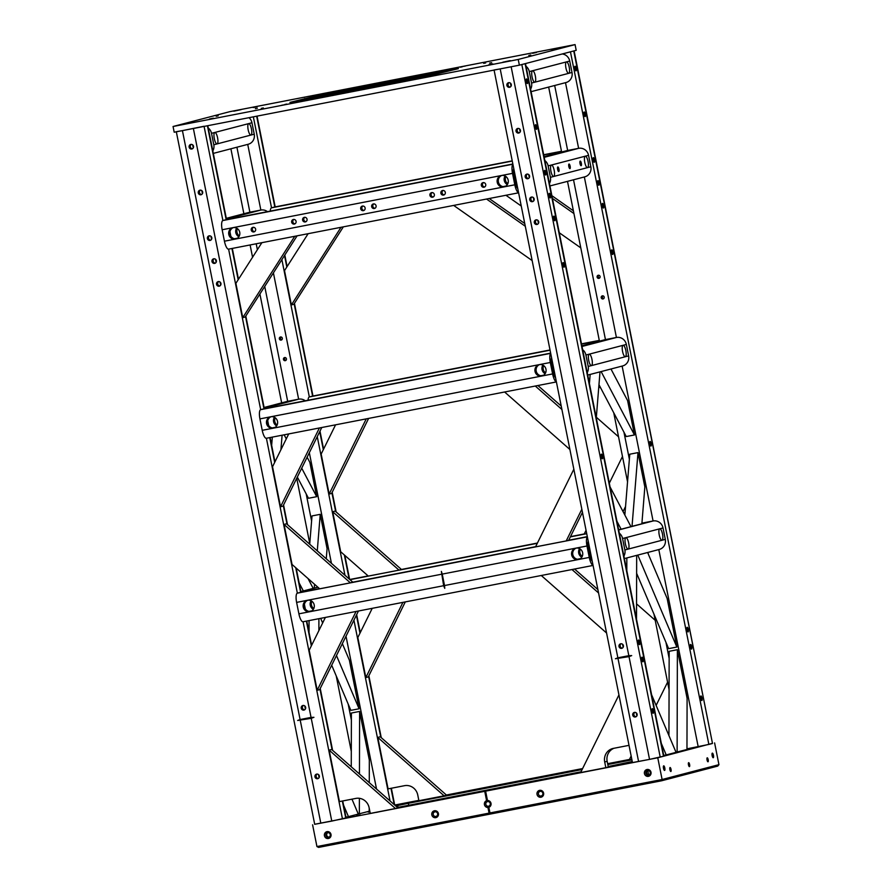 <?xml version="1.0" encoding="UTF-8"?>
<svg xmlns="http://www.w3.org/2000/svg" width="892" height="892" viewBox="0 0 892 892"><rect width="100%" height="100%" fill="white"/><g stroke="black" fill="none" stroke-linecap="round" stroke-linejoin="round"><path stroke-width="1.34" d="M636.676 555.359L636.52 619.293M626.808 570.679L626.831 557.935M631.826 759.36L629.273 759.861L631.157 756.026M656.122 705.416L667.573 682.19M313.159 588.319L314.252 588.107L314.564 584.293M317.273 550.877L320.228 514.327L327.085 548.647L326.26 558.793M309.714 544.22L312.01 515.933L320.228 514.327M317.831 587.17L314.252 588.107M677.117 752.079L677.385 649.711L687.096 698.324L686.963 749.503L676.036 752.291M668.944 735.61L669.167 651.305L677.385 649.711M395.468 808.531L397.932 807.896L331.612 749.481L329.148 750.127L339.439 801.596L355.875 798.407A11.663 11.161 75.4 0 1 369.121 807.706L370.258 813.426L395.468 808.531L329.148 750.127M331.69 665.231L350.857 710.366L359.086 708.772L349.363 660.158L342.35 643.634M320.663 618.346L322.636 622.984M336.474 655.542L359.086 708.772M504.604 391.989L569.91 449.512M561.224 406.061L537.909 385.522M561.904 409.473L535.289 386.035M319.403 427.97L280.523 506.779L272.528 466.75L288.718 433.925M321.767 427.502L282.987 506.132L280.523 506.779M366.255 418.872L329.159 494.068L321.165 454.039L335.57 424.826M368.619 418.404L331.623 493.421L329.159 494.068M570.356 536.872L586.735 533.695L584.171 534.163L586.055 530.327M609.314 483.174L622.482 456.492M625.537 506.533L623.04 511.607M625.125 511.74L624.144 513.703M580.792 247.876L559.273 232.745M521.251 206.03L505.942 195.27M552.416 198.437L573.935 213.556M551.869 195.671L573.389 210.802M636.632 573.322L668.632 648.651L676.85 647.057L667.138 598.443L647.625 552.505M637.78 555.08L676.85 647.057M598.967 384.697L626.251 436.556L634.468 434.962L601.119 371.574M610.964 368.998L627.611 400.642L634.468 434.962M632.027 526.38L637.992 452.612L644.849 486.921L641.872 523.816L630.934 526.592M624.857 515.041L629.774 454.206L637.992 452.612M578.061 535.233L576.065 535.668L578.061 535.233M417.233 566.476L415.226 566.899L417.233 566.476M408.458 568.182L406.462 568.605L408.458 568.182M525.678 545.413L523.682 545.837L525.678 545.413M460.852 558.002L458.845 558.437L460.852 558.002M443.313 561.414L441.306 561.837L443.313 561.414M587.382 536.962A8.753 2.542 79 0 0 586.981 545.993L576.02 548.112A5.831 5.586 -104.6 0 0 571.683 554.902A5.831 5.586 -104.6 0 0 578.64 559.474A5.831 5.586 -104.6 0 0 582.643 552.772A5.831 5.586 -104.6 0 0 576.02 548.112L442.231 574.102L441.373 571.393L443.647 585.709L309.858 611.7A5.831 5.586 -104.6 0 0 314.196 604.91A5.831 5.586 -104.6 0 0 307.238 600.338A5.831 5.586 -104.6 0 0 303.235 607.039A5.831 5.586 -104.6 0 0 309.858 611.7L298.898 613.83L296.612 602.39A8.753 2.542 -101 0 1 297.359 593.169L300.637 592.31A8.753 2.542 -101 0 1 300.682 592.299A8.753 2.542 -101 0 1 300.727 592.288M310.773 611.433A5.831 5.586 75.4 0 1 307.84 600.216M579.22 559.295A5.831 5.586 75.4 0 1 576.288 548.067M311.107 600.773A5.831 5.586 -104.6 0 0 313.348 609.347M311.854 601.23A5.831 5.586 -104.6 0 0 313.772 608.578M589.679 553.252A5.831 5.586 -104.6 0 0 588.787 548.781M579.555 548.636A5.831 5.586 -104.6 0 0 581.796 557.21M580.313 549.093A5.831 5.586 -104.6 0 0 582.231 556.43M360.245 580.815L358.238 581.238L360.245 580.815M369.009 579.109L367.013 579.532L369.009 579.109M520.248 549.728L518.241 550.163L520.248 549.728M529.012 548.034L527.016 548.457L529.012 548.034M434.772 566.331L432.765 566.766L434.772 566.331M454.496 562.506L452.489 562.93L454.496 562.506M442.231 574.102L444.517 585.542L444.762 588.352L443.647 585.709M586.981 545.993L589.266 557.422A8.753 2.542 79 0 0 593.057 565.361M588.218 541.165A4.549 1.316 79 0 0 588.163 545.681L590.448 557.121A4.549 1.316 79 0 0 592.221 561.157M303.024 621.769L593.068 565.439L303.068 621.757A8.753 2.542 -101 0 1 303.024 621.769A8.753 2.542 -101 0 1 298.898 613.83M304.406 604.408L305.298 608.879M441.373 571.393L444.762 588.352M283.455 359.409A1.583 1.516 75.4 0 1 284.548 357.58A1.583 1.516 75.4 0 1 286.432 358.829A1.583 1.516 75.4 0 1 285.351 360.658A1.583 1.516 75.4 0 1 283.455 359.409M285.172 357.558A1.583 1.516 -104.6 0 0 285.897 360.368M279.341 338.815A1.583 1.516 75.4 0 1 280.434 336.998A1.583 1.516 75.4 0 1 282.318 338.246A1.583 1.516 75.4 0 1 281.236 340.064A1.583 1.516 75.4 0 1 279.341 338.815M281.058 336.975A1.583 1.516 -104.6 0 0 281.794 339.785M611.566 252.347A2.341 0.68 79 0 0 612.67 254.476A2.341 0.68 79 0 0 612.882 252.001A2.341 0.68 79 0 0 611.778 249.871A2.341 0.68 79 0 0 611.566 252.347M649.844 443.926A2.341 0.68 79 0 0 650.948 446.056A2.341 0.68 79 0 0 651.16 443.58A2.341 0.68 79 0 0 650.056 441.451A2.341 0.68 79 0 0 649.844 443.926M690.408 646.945A2.341 0.68 79 0 0 691.523 649.075A2.341 0.68 79 0 0 691.735 646.6A2.341 0.68 79 0 0 690.62 644.47A2.341 0.68 79 0 0 690.408 646.945M593.135 160.147A2.341 0.68 79 0 0 594.25 162.277A2.341 0.68 79 0 0 594.462 159.802A2.341 0.68 79 0 0 593.347 157.672A2.341 0.68 79 0 0 593.135 160.147M602.278 205.896A2.341 0.68 79 0 0 603.393 208.026A2.341 0.68 79 0 0 603.605 205.55A2.341 0.68 79 0 0 602.49 203.421A2.341 0.68 79 0 0 602.278 205.896M574.872 68.717A2.341 0.68 79 0 0 575.976 70.847A2.341 0.68 79 0 0 576.187 68.372A2.341 0.68 79 0 0 575.084 66.242A2.341 0.68 79 0 0 574.872 68.717M584.015 114.466A2.341 0.68 79 0 0 585.119 116.596A2.341 0.68 79 0 0 585.33 114.131A2.341 0.68 79 0 0 584.227 112.002A2.341 0.68 79 0 0 584.015 114.466M597.729 183.094A2.341 0.68 79 0 0 598.833 185.224A2.341 0.68 79 0 0 599.045 182.749A2.341 0.68 79 0 0 597.941 180.619A2.341 0.68 79 0 0 597.729 183.094M700.699 698.414A2.341 0.68 79 0 0 701.803 700.543A2.341 0.68 79 0 0 702.015 698.068A2.341 0.68 79 0 0 700.911 695.95A2.341 0.68 79 0 0 700.699 698.414M686.985 629.797A2.341 0.68 79 0 0 688.089 631.926A2.341 0.68 79 0 0 688.301 629.451A2.341 0.68 79 0 0 687.197 627.321A2.341 0.68 79 0 0 686.985 629.797M601.219 297.683A1.583 1.516 75.4 0 1 602.312 295.865A1.583 1.516 75.4 0 1 604.207 297.114A1.583 1.516 75.4 0 1 603.115 298.932A1.583 1.516 75.4 0 1 601.219 297.683M602.936 295.843A1.583 1.516 -104.6 0 0 603.672 298.653M597.105 277.1A1.583 1.516 75.4 0 1 598.197 275.271A1.583 1.516 75.4 0 1 600.093 276.52A1.583 1.516 75.4 0 1 599 278.349A1.583 1.516 75.4 0 1 597.105 277.1M598.822 275.249A1.583 1.516 -104.6 0 0 599.558 278.059M686.963 748.845L708.861 744.43L570.456 51.825L573.746 50.967L712.496 743.449L574.102 50.866M708.861 744.43L712.139 743.571M207.39 238.565A2.341 2.241 -104.6 0 0 210.189 240.405A2.341 2.241 -104.6 0 0 211.794 237.707A2.341 2.241 -104.6 0 0 209.007 235.867A2.341 2.241 -104.6 0 0 207.39 238.565M210.757 240.171A2.341 2.241 75.4 0 1 209.62 235.8M216.533 284.314A2.341 2.241 -104.6 0 0 219.332 286.154A2.341 2.241 -104.6 0 0 220.937 283.455A2.341 2.241 -104.6 0 0 218.15 281.616A2.341 2.241 -104.6 0 0 216.533 284.314M219.9 285.919A2.341 2.241 75.4 0 1 218.763 281.549M314.954 776.843A2.341 2.241 -104.6 0 0 317.742 778.683A2.341 2.241 -104.6 0 0 319.358 775.984A2.341 2.241 -104.6 0 0 316.56 774.144A2.341 2.241 -104.6 0 0 314.954 776.843M318.31 778.437A2.341 2.241 75.4 0 1 317.173 774.078M301.24 708.215A2.341 2.241 -104.6 0 0 304.038 710.054A2.341 2.241 -104.6 0 0 305.644 707.356A2.341 2.241 -104.6 0 0 302.845 705.516A2.341 2.241 -104.6 0 0 301.24 708.215M304.607 709.809A2.341 2.241 75.4 0 1 303.458 705.449M189.126 147.135A2.341 2.241 -104.6 0 0 191.925 148.986A2.341 2.241 -104.6 0 0 193.531 146.288A2.341 2.241 -104.6 0 0 190.732 144.448A2.341 2.241 -104.6 0 0 189.126 147.135M192.494 148.741A2.341 2.241 75.4 0 1 191.345 144.37M198.269 192.895A2.341 2.241 -104.6 0 0 201.068 194.735A2.341 2.241 -104.6 0 0 202.674 192.036A2.341 2.241 -104.6 0 0 199.875 190.197A2.341 2.241 -104.6 0 0 198.269 192.895M201.625 194.489A2.341 2.241 75.4 0 1 200.488 190.13M211.984 261.523A2.341 2.241 -104.6 0 0 214.771 263.363A2.341 2.241 -104.6 0 0 216.388 260.665A2.341 2.241 -104.6 0 0 213.589 258.825A2.341 2.241 -104.6 0 0 211.984 261.523M215.34 263.118A2.341 2.241 75.4 0 1 214.203 258.758M176.304 131.693L182.425 130.622L300.102 719.543L297.672 720.48L311.241 718.328L331.779 821.097L346.096 817.886L342.718 800.96M176.326 131.804L314.698 824.297L331.779 821.097M300.102 719.543L311.052 717.413L313.928 717.324L311.241 718.328M182.425 130.622L204.056 126.251M297.672 720.48L313.928 717.324M562.93 265.058A2.341 0.68 79 0 0 564.034 267.187A2.341 0.68 79 0 0 564.246 264.712A2.341 0.68 79 0 0 563.142 262.582A2.341 0.68 79 0 0 562.93 265.058M601.208 456.637A2.341 0.68 79 0 0 602.323 458.767A2.341 0.68 79 0 0 602.535 456.291A2.341 0.68 79 0 0 601.42 454.162A2.341 0.68 79 0 0 601.208 456.637M641.783 659.656A2.341 0.68 79 0 0 642.887 661.786A2.341 0.68 79 0 0 643.099 659.311A2.341 0.68 79 0 0 641.995 657.192A2.341 0.68 79 0 0 641.783 659.656M544.51 172.858A2.341 0.68 79 0 0 545.614 174.988A2.341 0.68 79 0 0 545.826 172.513A2.341 0.68 79 0 0 544.722 170.383A2.341 0.68 79 0 0 544.51 172.858M553.642 218.607A2.341 0.68 79 0 0 554.757 220.737A2.341 0.68 79 0 0 554.969 218.261A2.341 0.68 79 0 0 553.865 216.132A2.341 0.68 79 0 0 553.642 218.607M526.235 81.428A2.341 0.68 79 0 0 527.339 83.558A2.341 0.68 79 0 0 527.551 81.083A2.341 0.68 79 0 0 526.447 78.953A2.341 0.68 79 0 0 526.235 81.428M535.378 127.188A2.341 0.68 79 0 0 536.482 129.318A2.341 0.68 79 0 0 536.694 126.842A2.341 0.68 79 0 0 535.59 124.713A2.341 0.68 79 0 0 535.378 127.188M549.093 195.805A2.341 0.68 79 0 0 550.197 197.935A2.341 0.68 79 0 0 550.409 195.471A2.341 0.68 79 0 0 549.305 193.341A2.341 0.68 79 0 0 549.093 195.805M652.063 711.136A2.341 0.68 79 0 0 653.167 713.266A2.341 0.68 79 0 0 653.379 710.79A2.341 0.68 79 0 0 652.275 708.661A2.341 0.68 79 0 0 652.063 711.136M638.349 642.508A2.341 0.68 79 0 0 639.452 644.637A2.341 0.68 79 0 0 639.664 642.162A2.341 0.68 79 0 0 638.561 640.032A2.341 0.68 79 0 0 638.349 642.508M525.165 176.85A2.341 2.241 -104.6 0 0 527.952 178.69A2.341 2.241 -104.6 0 0 529.569 175.992A2.341 2.241 -104.6 0 0 526.771 174.152A2.341 2.241 -104.6 0 0 525.165 176.85M528.521 178.445A2.341 2.241 75.4 0 1 527.384 174.085M534.308 222.599A2.341 2.241 -104.6 0 0 537.096 224.438A2.341 2.241 -104.6 0 0 538.712 221.74A2.341 2.241 -104.6 0 0 535.914 219.9A2.341 2.241 -104.6 0 0 534.308 222.599M537.664 224.193A2.341 2.241 75.4 0 1 536.527 219.833M632.718 715.116A2.341 2.241 -104.6 0 0 635.517 716.956A2.341 2.241 -104.6 0 0 637.122 714.269A2.341 2.241 -104.6 0 0 634.335 712.418A2.341 2.241 -104.6 0 0 632.718 715.116M636.085 716.722A2.341 2.241 75.4 0 1 634.948 712.351M619.003 646.488A2.341 2.241 -104.6 0 0 621.802 648.328A2.341 2.241 -104.6 0 0 623.408 645.641A2.341 2.241 -104.6 0 0 620.62 643.801A2.341 2.241 -104.6 0 0 619.003 646.488M622.371 648.094A2.341 2.241 75.4 0 1 621.233 643.723M506.89 85.42A2.341 2.241 -104.6 0 0 509.689 87.26A2.341 2.241 -104.6 0 0 511.294 84.562A2.341 2.241 -104.6 0 0 508.507 82.722A2.341 2.241 -104.6 0 0 506.89 85.42M510.257 87.026A2.341 2.241 75.4 0 1 509.12 82.655M516.033 131.169A2.341 2.241 -104.6 0 0 518.832 133.008A2.341 2.241 -104.6 0 0 520.437 130.321A2.341 2.241 -104.6 0 0 517.65 128.47A2.341 2.241 -104.6 0 0 516.033 131.169M519.4 132.774A2.341 2.241 75.4 0 1 518.263 128.403M529.748 199.797A2.341 2.241 -104.6 0 0 532.546 201.637A2.341 2.241 -104.6 0 0 534.152 198.938A2.341 2.241 -104.6 0 0 531.353 197.099A2.341 2.241 -104.6 0 0 529.748 199.797M533.115 201.402A2.341 2.241 75.4 0 1 531.966 197.032M494.068 69.977L500.189 68.896L617.866 657.817L615.435 658.753L629.005 656.612L649.543 759.382L663.871 756.16L525.477 63.577M494.09 70.089L632.461 762.582L649.543 759.382M660.225 757.141L521.831 64.536L525.109 63.678L663.503 756.282M617.866 657.817L628.827 655.687L631.692 655.598L629.005 656.612M500.189 68.896L511.149 66.777L628.827 655.687M615.435 658.753L631.692 655.598M669.892 769.651A2.018 0.591 79 0 0 670.851 771.491A2.018 0.591 79 0 0 671.029 769.361A2.018 0.591 79 0 0 670.082 767.521A2.018 0.591 79 0 0 669.892 769.651M688.468 764.801A2.018 0.591 79 0 0 689.427 766.629A2.018 0.591 79 0 0 689.605 764.5A2.018 0.591 79 0 0 688.657 762.671A2.018 0.591 79 0 0 688.468 764.801M707.044 759.939A2.018 0.591 79 0 0 708.003 761.779A2.018 0.591 79 0 0 708.181 759.649A2.018 0.591 79 0 0 707.233 757.81A2.018 0.591 79 0 0 707.044 759.939M488.838 807.316A3.501 3.345 -104.6 0 0 487.478 800.514L486.597 800.682A3.501 3.345 -104.6 0 0 487.957 807.483L488.838 807.316L489.964 812.947L662.109 779.519L657.761 757.776L712.474 743.337M485.839 804.339A2.341 2.241 -104.6 0 0 488.638 806.178A2.341 2.241 -104.6 0 0 490.243 803.48A2.341 2.241 -104.6 0 0 487.445 801.64A2.341 2.241 -104.6 0 0 485.839 804.339M644.437 773.565A3.501 3.345 -104.6 0 0 648.406 776.352A3.501 3.345 -104.6 0 0 651.004 772.282A3.501 3.345 -104.6 0 0 647.034 769.495A3.501 3.345 -104.6 0 0 644.437 773.565M645.841 773.264A2.341 2.241 -104.6 0 0 648.64 775.103A2.341 2.241 -104.6 0 0 650.246 772.405A2.341 2.241 -104.6 0 0 647.447 770.565A2.341 2.241 -104.6 0 0 645.841 773.264M647.893 770.498A2.341 2.241 -104.6 0 0 649.053 774.947M537.029 794.415A3.501 3.345 -104.6 0 0 541.009 797.214A3.501 3.345 -104.6 0 0 543.607 793.144A3.501 3.345 -104.6 0 0 539.638 790.345A3.501 3.345 -104.6 0 0 537.029 794.415M538.445 794.125A2.341 2.241 -104.6 0 0 541.243 795.965A2.341 2.241 -104.6 0 0 542.849 793.267A2.341 2.241 -104.6 0 0 540.05 791.427A2.341 2.241 -104.6 0 0 538.445 794.125M431.828 814.853A3.501 3.345 -104.6 0 0 435.798 817.652A3.501 3.345 -104.6 0 0 438.407 813.582A3.501 3.345 -104.6 0 0 434.426 810.783A3.501 3.345 -104.6 0 0 431.828 814.853M433.233 814.563A2.341 2.241 -104.6 0 0 436.032 816.403A2.341 2.241 -104.6 0 0 437.637 813.705A2.341 2.241 -104.6 0 0 434.85 811.865A2.341 2.241 -104.6 0 0 433.233 814.563M324.432 835.715A3.501 3.345 -104.6 0 0 328.401 838.502A3.501 3.345 -104.6 0 0 330.999 834.433A3.501 3.345 -104.6 0 0 327.029 831.645A3.501 3.345 -104.6 0 0 324.432 835.715M325.836 835.414A2.341 2.241 -104.6 0 0 328.635 837.253A2.341 2.241 -104.6 0 0 330.241 834.566A2.341 2.241 -104.6 0 0 327.442 832.727A2.341 2.241 -104.6 0 0 325.836 835.414M327.888 832.66A2.341 2.241 -104.6 0 0 329.048 837.097M575.641 770.599L579.321 769.818L575.641 770.599M582.532 768.726L581.484 768.904L582.576 768.636M673.783 753.261L677.463 752.469L673.783 753.261M595.466 769.841L599.145 769.049L595.466 769.841M529.714 782.607L533.394 781.816L529.714 782.607M537.586 780.545L541.266 779.764L537.586 780.545M626.251 763.485L629.93 762.693L626.251 763.485M356.655 815.846L360.335 815.054L356.655 815.846M449.914 797.582L453.593 796.79L449.914 797.582M442.042 799.633L445.721 798.853L442.042 799.633M376.279 812.411L379.959 811.62L376.279 812.411M346.018 817.496L349.586 816.838L346.04 817.596M369.946 811.832L368.273 812.121L369.924 811.742M421.236 800.659L424.915 799.868L421.236 800.659M495.852 785.573L499.531 784.782L495.852 785.573M487.969 787.625L491.648 786.844L487.969 787.625M399.304 804.696L402.983 803.904L399.304 804.696M686.907 749.826L690.586 749.046L686.907 749.826M663.492 768.324A2.341 0.68 79 0 0 664.596 770.454A2.341 0.68 79 0 0 664.808 767.979A2.341 0.68 79 0 0 663.704 765.849A2.341 0.68 79 0 0 663.492 768.324M712.128 755.602A2.341 0.68 79 0 0 713.232 757.732A2.341 0.68 79 0 0 713.444 755.268A2.341 0.68 79 0 0 712.34 753.138A2.341 0.68 79 0 0 712.128 755.602M405.347 806.502L403.34 806.937L405.347 806.502M414.111 804.796L412.104 805.231L414.111 804.796M565.35 775.427L563.343 775.85L565.35 775.427M574.113 773.721L572.106 774.156L574.113 773.721M482.327 791.382L480.32 791.817L482.327 791.382M502.051 787.558L500.044 787.982L502.051 787.558M462.324 792.174L460.328 792.598L462.324 792.174M453.56 793.869L451.553 794.304L453.56 793.869M623.162 760.932L621.155 761.355L623.162 760.932M614.398 762.638L612.391 763.061L614.398 762.638M567.502 771.959L565.495 772.394L567.502 771.959M502.664 784.559L500.657 784.982L502.664 784.559M485.125 787.959L483.13 788.383L485.125 787.959M314.698 824.275L657.761 757.776M485.616 791.215L487.478 800.514M582.61 768.558L446.379 795.017M418.827 800.369L394.71 805.052L391.354 788.249M629.462 759.46L607.63 763.697M397.442 807.461L581.004 771.803M608.199 766.529L632.25 761.5M398.044 807.349L397.687 805.521L395.803 806.022M397.687 805.521L408.369 803.291L408.759 805.264M631.926 759.861L607.809 764.544M582.13 769.54L408.369 803.291M487.957 807.483L489.084 813.114L316.939 846.553L312.601 824.821M718.941 764.656L717.748 766.094L661.563 780.79L662.109 779.519L718.941 764.656L714.603 742.924M484.746 791.382L486.597 800.682M661.563 780.79L318.589 847.4L316.939 846.553M489.084 813.114L489.964 812.947M488.448 806.937L489.741 813.459M485.315 791.271L487.255 800.994M217.581 137.758A5.831 1.695 -101 0 1 217.079 143.913A5.831 1.695 -101 0 1 217.046 143.913A5.831 1.695 -101 0 1 214.303 138.617A5.831 1.695 -101 0 1 214.794 132.473A5.831 1.695 -101 0 1 214.827 132.462A5.831 1.695 -101 0 1 217.581 137.758M251.444 128.905A5.831 1.695 -101 0 1 250.953 135.06A5.831 1.695 -101 0 1 250.92 135.06A5.831 1.695 -101 0 1 248.166 129.764A5.831 1.695 -101 0 1 248.667 123.62A5.831 1.695 -101 0 1 248.701 123.609A5.831 1.695 -101 0 1 251.444 128.905M249.002 117.688A8.753 8.374 75.4 0 1 251.945 122.761L254.231 134.201A8.753 8.374 75.4 0 1 248.221 144.259L213.322 153.391M212.831 150.938A8.753 8.374 -104.6 0 0 213.801 144.772L211.515 133.332A8.753 8.374 -104.6 0 0 208.237 127.991M562.25 53.966A8.753 8.374 75.4 0 1 569.72 61.046L572.006 72.475L568.717 73.334A5.831 1.695 79 0 0 569.219 67.19A5.831 1.695 79 0 0 566.465 61.894A5.831 1.695 79 0 0 566.431 61.894A5.831 1.695 79 0 0 565.941 68.048A5.831 1.695 79 0 0 568.683 73.345A5.831 1.695 79 0 0 568.717 73.334L534.854 82.187A5.831 1.695 79 0 0 535.345 76.043A5.831 1.695 79 0 0 532.591 70.747A5.831 1.695 79 0 0 532.569 70.758A5.831 1.695 79 0 0 532.067 76.902A5.831 1.695 79 0 0 534.821 82.198A5.831 1.695 79 0 0 534.854 82.187L531.565 83.045L529.279 71.605A8.753 8.374 -104.6 0 0 526.012 66.264M572.006 72.475A8.753 8.374 75.4 0 1 565.996 82.543L531.086 91.664M530.595 89.211A8.753 8.374 -104.6 0 0 531.565 83.045M263.318 107.943L261.311 108.367L263.318 107.943M555.125 49.049L553.118 49.473L555.125 49.049M530.818 55.014L528.811 55.449L530.818 55.014M491.637 62.663L489.641 63.087L491.637 62.663M485.694 62.919L483.687 63.354L485.694 62.919M193.887 121.825L191.88 122.249L193.887 121.825M218.194 115.849L216.187 116.272L218.194 115.849M257.375 108.211L255.368 108.634L257.375 108.211M558.905 47.9L551.546 49.473L558.905 47.9M510.269 60.611L502.91 62.184L510.269 60.611M192.494 122.338L185.135 123.91L192.494 122.338M241.13 109.627L233.771 111.199L241.13 109.627M257.086 106.739L253.161 107.575L257.086 106.739M213.366 118.168L209.453 119.004L213.366 118.168M492.785 63.901L488.872 64.737L492.785 63.901M536.493 52.472L532.58 53.308L536.493 52.472M283.422 104.921L281.415 105.345L283.422 104.921M286.7 104.063L284.704 104.498L286.7 104.063M319.581 97.674L317.574 98.109L319.581 97.674M316.292 98.533L314.296 98.967L316.292 98.533M379.156 86.323L377.16 86.758L379.156 86.323M382.445 85.465L380.438 85.9L382.445 85.465M415.315 79.087L413.319 79.511L415.315 79.087M412.037 79.945L410.03 80.369L412.037 79.945M465.591 65.941L463.595 66.365L465.591 65.941M462.312 66.8L460.305 67.223L462.312 66.8M429.431 73.189L427.435 73.612L429.431 73.189M432.709 72.33L430.713 72.754L432.709 72.33M369.857 84.539L367.85 84.963L369.857 84.539M366.567 85.398L364.572 85.822L366.567 85.398M333.697 91.776L331.69 92.21L333.697 91.776M336.975 90.928L334.968 91.352L336.975 90.928M575.061 44.6L518.23 59.452L173.059 126.497L229.891 111.645L575.061 44.6L576.199 50.32L519.367 65.172L174.196 132.217L173.059 126.497M289.945 102.379L311.865 97.016L458.41 68.639L436.255 74.081L289.956 102.446M518.23 59.452L519.367 65.172M264.734 286.455L287.681 401.322L264.088 407.488L287.191 401.433A8.753 8.374 75.4 0 1 287.681 401.322L298.642 399.192A8.753 8.374 75.4 0 1 305.254 400.787M573.523 179.783L605.456 339.596L581.863 345.773L604.954 339.718A8.753 8.374 75.4 0 1 605.456 339.596L616.417 337.477A8.753 8.374 75.4 0 1 626.351 344.457L628.637 355.897L625.348 356.744A5.831 1.695 79 0 0 625.348 356.744A5.831 1.695 79 0 0 625.849 350.601A5.831 1.695 79 0 0 623.095 345.304A5.831 1.695 79 0 0 623.062 345.315A5.831 1.695 79 0 0 622.571 351.459A5.831 1.695 79 0 0 625.325 356.755L591.485 365.597A5.831 1.695 79 0 0 591.976 359.454A5.831 1.695 79 0 0 589.222 354.157A5.831 1.695 79 0 0 588.698 360.312A5.831 1.695 79 0 0 591.452 365.608A5.831 1.695 79 0 0 591.485 365.597L588.196 366.456L585.91 355.027A8.753 8.374 -104.6 0 0 582.643 349.686M626.351 344.457L589.199 354.169A5.831 1.695 79 0 0 589.199 354.169L585.91 355.027M587.226 372.622A8.753 8.374 -104.6 0 0 588.196 366.456M628.637 355.897A8.753 8.374 75.4 0 1 622.627 365.954L587.716 375.075M641.984 522.4L641.917 523.158A8.753 8.374 75.4 0 1 642.117 523.102L653.078 520.973A8.753 8.374 75.4 0 1 663.012 527.952L665.298 539.392L662.02 540.251A5.831 1.695 79 0 0 662.511 534.096A5.831 1.695 79 0 0 659.768 528.8A5.831 1.695 79 0 0 659.233 534.955A5.831 1.695 79 0 0 661.987 540.251A5.831 1.695 79 0 0 662.02 540.251L628.146 549.104A5.831 1.695 79 0 0 628.648 542.96A5.831 1.695 79 0 0 625.894 537.653A5.831 1.695 79 0 0 625.861 537.664A5.831 1.695 79 0 0 625.37 543.808A5.831 1.695 79 0 0 628.113 549.104A5.831 1.695 79 0 0 628.146 549.104L624.868 549.963L622.583 538.523A8.753 8.374 -104.6 0 0 619.304 533.182M663.012 527.952L659.734 528.811A5.831 1.695 79 0 0 659.734 528.811L622.583 538.523M623.898 556.129A8.753 8.374 -104.6 0 0 624.868 549.963M665.298 539.392A8.753 8.374 75.4 0 1 659.288 549.45L624.389 558.582M550.721 353.455A8.753 2.542 79 0 0 550.319 362.487L552.605 373.926L541.645 376.056A5.831 5.586 -104.6 0 0 545.982 369.266A5.831 5.586 -104.6 0 0 539.024 364.694A5.831 5.586 -104.6 0 0 535.022 371.395A5.831 5.586 -104.6 0 0 541.645 376.056L273.186 428.193A5.831 5.586 -104.6 0 0 277.524 421.414A5.831 5.586 -104.6 0 0 270.566 416.832A5.831 5.586 -104.6 0 0 266.563 423.544A5.831 5.586 -104.6 0 0 273.186 428.193L262.226 430.323L259.94 418.883A8.753 2.542 -101 0 1 260.687 409.662L263.976 408.804A8.753 2.542 -101 0 1 264.021 408.792A8.753 2.542 -101 0 1 264.065 408.792M274.1 427.937A5.831 5.586 75.4 0 1 271.168 416.709M542.559 375.788A5.831 5.586 75.4 0 1 539.627 364.572M274.435 417.266A5.831 5.586 -104.6 0 0 276.676 425.852M275.182 417.735A5.831 5.586 -104.6 0 0 277.111 425.071M553.007 369.756A5.831 5.586 -104.6 0 0 552.115 365.285M542.894 365.129A5.831 5.586 -104.6 0 0 545.135 373.703M543.641 365.597A5.831 5.586 -104.6 0 0 545.558 372.934M551.557 357.67A4.549 1.316 79 0 0 551.501 362.174L553.787 373.614A4.549 1.316 79 0 0 555.549 377.65M266.362 438.273L556.407 381.932L266.407 438.262A8.753 2.542 -101 0 1 266.362 438.273A8.753 2.542 -101 0 1 262.226 430.323M552.605 373.926A8.753 2.542 79 0 0 556.396 381.865M267.734 420.913L268.626 425.384M512.922 164.329A8.753 2.542 79 0 0 512.521 173.36L514.807 184.8L503.846 186.93A5.831 5.586 -104.6 0 0 508.184 180.139A5.831 5.586 -104.6 0 0 501.237 175.568A5.831 5.586 -104.6 0 0 497.223 182.269A5.831 5.586 -104.6 0 0 503.846 186.93L235.399 239.067A5.831 5.586 -104.6 0 0 239.736 232.288A5.831 5.586 -104.6 0 0 232.779 227.705A5.831 5.586 -104.6 0 0 228.776 234.418A5.831 5.586 -104.6 0 0 235.399 239.067L224.438 241.197L222.153 229.757A8.753 2.542 -101 0 1 222.9 220.536L226.178 219.677A8.753 2.542 -101 0 1 226.222 219.666A8.753 2.542 -101 0 1 226.267 219.666M236.313 238.8A5.831 5.586 75.4 0 1 233.381 227.583M504.76 186.662A5.831 5.586 75.4 0 1 501.828 175.445M236.648 228.14A5.831 5.586 -104.6 0 0 238.889 236.715M237.395 228.608A5.831 5.586 -104.6 0 0 239.312 235.945M515.219 180.63A5.831 5.586 -104.6 0 0 514.327 176.159M505.095 176.003A5.831 5.586 -104.6 0 0 507.336 184.577M505.853 176.46A5.831 5.586 -104.6 0 0 507.771 183.808M251.232 230.047A2.341 2.241 -104.6 0 0 254.03 231.887A2.341 2.241 -104.6 0 0 255.636 229.199A2.341 2.241 -104.6 0 0 252.837 227.36A2.341 2.241 -104.6 0 0 251.232 230.047M254.588 231.652A2.341 2.241 75.4 0 1 253.451 227.282M481.323 185.358A2.341 2.241 -104.6 0 0 484.122 187.197A2.341 2.241 -104.6 0 0 485.727 184.499A2.341 2.241 -104.6 0 0 482.94 182.659A2.341 2.241 -104.6 0 0 481.323 185.358M484.69 186.963A2.341 2.241 75.4 0 1 483.553 182.592M440.882 193.218A2.341 2.241 -104.6 0 0 443.681 195.058A2.341 2.241 -104.6 0 0 445.298 192.36A2.341 2.241 -104.6 0 0 442.499 190.52A2.341 2.241 -104.6 0 0 440.882 193.218M444.249 194.813A2.341 2.241 75.4 0 1 443.112 190.453M429.933 195.348A2.341 2.241 -104.6 0 0 432.72 197.188A2.341 2.241 -104.6 0 0 434.337 194.489A2.341 2.241 -104.6 0 0 431.538 192.65A2.341 2.241 -104.6 0 0 429.933 195.348M433.289 196.942A2.341 2.241 75.4 0 1 432.152 192.583M291.673 222.197A2.341 2.241 -104.6 0 0 294.46 224.037A2.341 2.241 -104.6 0 0 296.077 221.339A2.341 2.241 -104.6 0 0 293.278 219.499A2.341 2.241 -104.6 0 0 291.673 222.197M295.029 223.803A2.341 2.241 75.4 0 1 293.892 219.432M302.622 220.068A2.341 2.241 -104.6 0 0 305.421 221.907A2.341 2.241 -104.6 0 0 307.038 219.209A2.341 2.241 -104.6 0 0 304.239 217.369A2.341 2.241 -104.6 0 0 302.622 220.068M305.989 221.673A2.341 2.241 75.4 0 1 304.852 217.302M360.714 208.784A2.341 2.241 -104.6 0 0 363.501 210.624A2.341 2.241 -104.6 0 0 365.118 207.936A2.341 2.241 -104.6 0 0 362.319 206.085A2.341 2.241 -104.6 0 0 360.714 208.784M364.07 210.389A2.341 2.241 75.4 0 1 362.933 206.019M371.674 206.654A2.341 2.241 -104.6 0 0 374.462 208.494A2.341 2.241 -104.6 0 0 376.078 205.807A2.341 2.241 -104.6 0 0 373.28 203.967A2.341 2.241 -104.6 0 0 371.674 206.654M375.03 208.26A2.341 2.241 75.4 0 1 373.893 203.889M229.946 231.786L230.838 236.257M513.77 168.532A4.549 1.316 79 0 0 513.703 173.048L515.989 184.488A4.549 1.316 79 0 0 517.761 188.524M518.609 192.806L228.608 249.136A8.753 2.542 -101 0 1 228.564 249.147A8.753 2.542 -101 0 1 224.438 241.197M514.807 184.8A8.753 2.542 79 0 0 518.598 192.728M308.063 400.24A8.753 2.542 -101 0 1 309.323 396.951L312.601 396.093A8.753 2.542 -101 0 1 312.646 396.081A8.753 2.542 -101 0 1 312.702 396.081M490.254 165.187L487.288 165.823L490.254 165.187M446.413 173.706L443.458 174.33L446.413 173.706M347.78 192.862L344.825 193.486L347.78 192.862M391.621 184.343L388.667 184.978L391.621 184.343M270.276 211.114A8.753 2.542 -101 0 1 271.536 207.825L274.814 206.966A8.753 2.542 -101 0 1 274.859 206.955A8.753 2.542 -101 0 1 274.903 206.944M568.817 166.503A2.341 0.68 79 0 0 569.932 168.633A2.341 0.68 79 0 0 570.144 166.157A2.341 0.68 79 0 0 569.04 164.028A2.341 0.68 79 0 0 568.817 166.503M544.109 156.869L548.658 155.944L544.109 156.847M560.143 152.8L557.188 153.435L560.143 152.8M544.064 156.624L567.167 150.581A8.753 8.374 75.4 0 1 567.658 150.469L578.618 148.34A8.753 8.374 75.4 0 1 588.553 155.331L590.838 166.759L587.56 167.618A5.831 1.695 79 0 0 587.56 167.618A5.831 1.695 79 0 0 588.062 161.474A5.831 1.695 79 0 0 585.308 156.178A5.831 1.695 79 0 0 585.275 156.178A5.831 1.695 79 0 0 584.773 162.333A5.831 1.695 79 0 0 587.527 167.629L553.687 176.471A5.831 1.695 79 0 0 554.188 170.327A5.831 1.695 79 0 0 551.434 165.031A5.831 1.695 79 0 0 550.91 171.186A5.831 1.695 79 0 0 553.664 176.482A5.831 1.695 79 0 0 553.687 176.471L550.409 177.33L548.123 165.89A8.753 8.374 -104.6 0 0 544.856 160.549M557.634 169.424A2.341 0.68 79 0 0 558.738 171.554A2.341 0.68 79 0 0 558.95 169.079A2.341 0.68 79 0 0 557.846 166.949A2.341 0.68 79 0 0 557.634 169.424M580.012 163.57A2.341 0.68 79 0 0 581.127 165.7A2.341 0.68 79 0 0 581.339 163.225A2.341 0.68 79 0 0 580.224 161.106A2.341 0.68 79 0 0 580.012 163.57M588.553 155.331L551.401 165.031A5.831 1.695 79 0 0 551.401 165.031L548.123 165.89M549.439 183.496A8.753 8.374 -104.6 0 0 550.409 177.33M590.838 166.759A8.753 8.374 75.4 0 1 584.829 176.828L549.929 185.949M226.3 218.339L249.392 212.307A8.753 8.374 75.4 0 1 249.894 212.196L260.854 210.066A8.753 8.374 75.4 0 1 267.455 211.66M596.324 417.233L618.546 436.801M600.795 388.187L598.822 386.437M261.88 242.669L235.878 283.333L242.735 317.652L245.2 317.006L297.092 235.834M242.735 317.652L294.75 236.291M350.366 582.844L352.831 582.197L286.51 523.782L284.057 524.429L292.052 564.469L319.682 588.798L350.366 582.844L284.057 524.429M402.916 602.368L365.832 677.563L357.826 637.535L372.232 608.333M405.291 601.91L368.285 676.928L365.832 677.563M581.84 509.243L566.219 540.92L535.534 546.874L573.846 469.214M582.465 512.331L568.683 540.273L566.219 540.92M453.671 205.416L532.156 260.587M524.752 223.513L489.195 198.515M525.299 226.267L486.553 199.039M356.064 611.466L317.195 690.274L309.19 650.246L325.379 617.431M358.439 611.009L319.659 689.639L317.195 690.274M636.553 603.862L655.207 620.297M318.901 618.68L318.879 630.622M309.033 632.406L309.067 620.598M444.105 795.82L446.569 795.173L380.248 736.77L377.784 737.416L388.076 788.885L404.511 785.685A11.663 11.161 75.4 0 1 417.757 794.995L418.894 800.715L444.105 795.82L377.784 737.416M541.277 575.496L606.571 633.008M597.896 589.567L574.571 569.029M598.577 592.979L571.962 569.531M299.154 582.978L303.358 590.95L313.192 588.386L308.008 578.507M303.358 590.95L300.849 591.441M280.924 449.713L282.106 435.207M272.316 437.113L271.647 445.309M297.326 477.075L308.487 498.271L316.705 496.677L301.708 468.188M286.287 438.864L284.147 434.817M281.894 447.751L281.192 446.413M307.127 457.195L309.847 462.368L316.705 496.677M343.543 805.086L348.449 816.648L358.294 814.073L351.961 799.165M348.449 816.648L345.951 817.139M341 227.304L291.372 304.941L284.515 270.622L308.13 233.693M343.342 226.847L293.825 304.295L291.372 304.941M358.261 814.006L359.353 813.794L359.387 798.307M359.454 774L359.61 711.426L369.321 760.04L369.266 782.652M351.258 766.786L351.392 713.031L359.61 711.426M369.199 808.13L369.199 811.229L359.353 813.794M399.003 570.133L401.467 569.486L335.147 511.071L332.694 511.718L340.688 551.747L368.318 576.087L399.003 570.133L332.694 511.718M661.307 743.37L666.224 754.922L676.058 752.357L651.595 694.757M666.224 754.922L663.715 755.413M596.28 417.902L600.004 371.864M590.158 374.439L589.422 383.593M629.027 745.344L613.373 748.388A11.663 11.161 -104.6 0 0 604.698 761.958L605.835 767.678L580.636 772.572L618.948 694.901M614.042 748.254A11.663 11.161 -104.6 0 0 607.162 761.311L608.299 767.031L605.835 767.678M616.929 521.263L621.122 529.235L630.967 526.659L610.072 486.954M621.122 529.235L618.613 529.725M581.383 555.694L582.576 555.46M349.976 579.677L537.307 543.295M349.764 579.499L368.14 575.931L349.764 579.499M401.445 569.464L537.419 543.05L401.433 569.464M570.479 536.627L584.271 533.951L570.479 536.627M441.362 574.27L296.612 602.39M589.266 557.422L444.517 585.542M580.357 558.682L577.458 559.251M591.296 556.563L590.37 556.742M589.01 545.123L588.096 545.302M587.36 536.839L297.359 593.169L266.407 438.262M587.315 536.627L568.695 540.24L587.315 536.627M535.646 546.662L352.808 582.175L535.646 546.662M300.682 592.299L319.503 588.642L300.637 592.31L295.72 567.691M311.899 610.83L309 611.388M256.673 116.194L274.814 206.966L512.231 160.85L274.859 206.955M284.515 255.513L286.811 267.02M294.159 303.782L312.601 396.093L550.018 349.976L312.646 396.081M319.715 431.672L323.317 449.68M331.924 492.797L335.671 511.54M344.357 554.98L349.14 578.953M356.387 615.179L359.978 633.175M368.597 676.303L380.772 737.227M390.975 788.316L394.242 804.64M236.915 147.213L249.894 212.196L226.3 218.362M256.205 243.772L257.387 249.693M306.19 493.912L311.598 520.995M348.17 704.044L351.37 720.056M369.199 809.267L369.455 810.516M247.731 144.393L260.854 210.066L226.434 219.064M273.409 272.885L298.642 399.192L264.233 408.19M309.334 452.712L331.445 563.365M346.007 636.219L376.547 789.063M253.35 116.841L271.536 207.825L512.276 161.062M281.883 259.628L309.323 396.951L550.063 350.199M317.262 436.656L344.959 575.262M353.923 620.163L390.049 800.949M554.679 85.498L567.658 150.469L544.064 156.635M611.31 368.909L611.555 370.113M623.954 432.196L629.373 459.28M647.982 552.416L648.328 554.166M665.945 642.329L669.145 658.341M686.974 747.552L687.219 748.789M565.495 82.666L578.618 148.34L544.209 157.338M584.338 176.95L616.417 337.477L581.997 346.464M622.125 366.088L653.078 520.973L618.669 529.971M658.798 549.583L698.18 746.671M300.281 720.457L320.819 823.227M207.412 125.761L226.178 219.677L512.855 163.994L226.222 219.666M231.931 248.489L238.175 279.742M245.523 316.493L263.976 408.804L550.654 353.132L264.021 408.792M269.73 437.615L274.68 462.39M283.299 505.508L287.034 524.251M306.391 621.111L311.341 645.886M319.96 689.014L332.136 749.938M342.35 801.027L345.739 817.997M193.374 128.493L311.052 717.413M204.09 126.408L222.9 220.536L512.9 164.206M228.608 249.136L260.687 409.662L550.687 353.343M303.068 621.757L342.45 818.856M192.65 144.85L193.263 147.938M201.793 190.609L202.406 193.687M210.925 236.28L211.538 239.368M215.507 259.226L216.12 262.315M220.068 282.028L220.681 285.117M304.763 705.929L305.376 709.006M318.477 774.546L319.091 777.634M618.044 658.731L638.583 761.512M510.425 83.134L511.038 86.223M519.568 128.883L520.181 131.971M528.688 174.553L529.302 177.642M533.271 197.511L533.895 200.6M537.831 220.313L538.445 223.39M622.538 644.202L623.151 647.291M636.241 712.831L636.866 715.919M647.782 770.554L648.651 774.936M251.945 122.761L211.515 133.332M254.231 134.201L213.801 144.772M569.72 61.046L529.279 71.605M311.865 97.016L312.1 98.187M304.964 99.581L304.752 98.51M300.894 591.686L317.909 587.237M550.319 362.487L259.94 418.883M543.685 375.186L540.786 375.744M554.634 373.057L553.709 373.235M552.349 361.617L551.423 361.806M275.238 427.324L272.339 427.892M512.521 173.36L222.153 229.757M237.45 238.197L234.54 238.766M505.898 186.06L502.999 186.618M514.55 172.49L513.636 172.669M516.836 183.93L515.91 184.109M544.722 372.187L545.904 371.964M581.528 344.078L599.324 340.621M581.484 343.866L599.279 340.41L581.484 343.866M506.924 183.061L508.117 182.827M543.73 154.952L561.536 151.495M543.685 154.74L561.492 151.283L543.685 154.74M607.162 761.311L604.698 761.958M257.041 116.127L275.182 206.888M284.804 255.056L287.101 266.563M294.449 303.325L312.969 396.026M319.994 431.126L323.584 449.122M332.203 492.25L336.139 511.952M344.825 555.393L349.608 579.354M356.655 614.621L360.257 632.618M368.864 675.746L381.241 737.639M230.894 148.797L243.873 213.745M250.106 244.954L252.559 257.242M259.906 294.003L281.66 402.883M296.735 478.279L309.769 543.551M336.217 675.891L351.292 751.354M548.658 87.07L561.637 152.03M567.502 181.355L599.435 341.157M613.741 412.784L627.544 481.825M653.981 614.175L669.067 689.639M207.78 125.694L226.546 219.61M232.31 248.411L238.476 279.274M245.813 316.036L264.344 408.737M270.098 437.548L274.948 461.833M283.567 504.961L287.503 524.663M296.189 568.104L301.005 592.232M306.759 621.044L311.62 645.329M320.239 688.457L332.605 750.35M518.62 192.806L228.564 249.147"/></g></svg>
